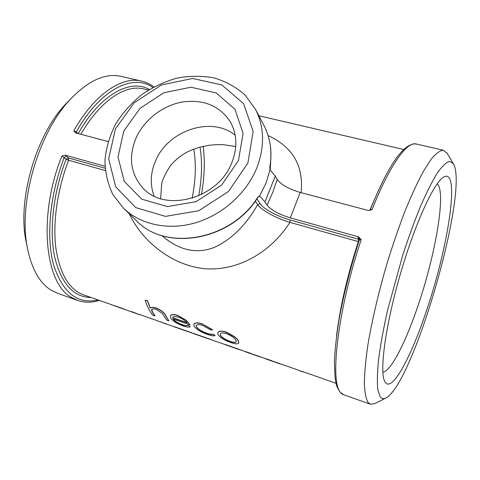 <?xml version="1.0" encoding="UTF-8"?>
<svg xmlns="http://www.w3.org/2000/svg" width="480" height="480" viewBox="0 0 480 480"><rect width="100%" height="100%" fill="white"/><g stroke="black" fill="none" stroke-linecap="round" stroke-linejoin="round"><path stroke-width="0.72" d="M301.122 192.678C303.798 165.96 292.8 146.934 268.122 135.6M357.978 237.456L359.322 238.608L359.358 239.808L361.212 239.628L358.326 236.802L357.978 237.456L358.668 239.1L358.344 241.59C347.208 276.138 339.924 307.698 336.504 336.27M359.346 240.036L359.358 239.808C350.538 267.324 343.764 293.976 339.024 319.758C336.444 335.862 334.902 350.052 334.392 362.334L335.028 377.454L336.054 383.28C337.05 389.214 341.796 394.254 342.03 393.918L343.818 394.794L340.98 392.838C329.37 383.754 337.494 310.368 361.212 239.628M358.74 241.692L289.896 222.378L290.094 219.936C277.494 216.474 263.454 209.016 260.166 203.688L257.658 204.672C261.378 210.222 276.438 218.388 289.896 222.378C272.034 250.536 241.098 269.856 208.536 268.914C175.002 267.612 142.596 242.652 129.36 213.882M121.998 76.608L120.066 76.164C104.172 73.098 87.186 81.276 69.09 100.68C38.184 133.986 18.438 202.914 27.21 246.906C31.374 268.428 39.372 282.876 51.204 290.232L57.846 293.4L77.304 300.3M104.958 166.242L65.136 155.148L61.914 155.994L66.126 159.216C53.268 192.432 49.074 230.292 54.63 256.872C61.35 283.776 73.5 297.318 91.08 297.486M76.146 133.062L76.296 131.952L73.806 130.848L75.63 132.924L108.138 141.54M358.326 236.802L290.322 217.866L300.18 192.426L367.908 210.378L369.474 210.462L372.048 209.628L370.308 209.55C388.26 165.264 403.386 143.376 415.68 143.874L416.55 144.072M447.168 153.324L443.262 150.192C439.986 150.48 435.978 153.456 431.244 159.12L423.342 171.426C417.564 182.154 411.522 195.204 405.222 210.576C398.91 227.034 392.844 244.65 387.036 263.43C378.552 292.512 372.198 319.476 367.986 344.322C365.748 359.574 364.53 372.516 364.332 383.154C364.698 392.268 365.946 398.694 368.082 402.438L370.5 404.25L375.072 403.488L385.596 398.136M300.18 192.426C288.744 189.018 281.082 184.692 277.188 179.46L275.268 176.058L270.018 169.764L265.95 183.324L259.506 196.128L258.012 196.77L258.018 197.118L258.822 196.404M111.09 304.5L83.676 294.894C69.27 289.728 60.012 274.206 55.908 248.334C52.62 222.936 57.264 189.666 68.616 160.254L66.126 159.216L68.472 157.98L66.612 156.21L64.26 157.452C49.728 194.64 45.9 237.348 53.646 265.104C62.898 292.962 77.694 304.566 98.028 299.922M66.612 156.21L65.136 155.148M105.288 170.55L68.616 160.254L68.472 157.98L105.078 168.216M290.322 217.866C278.838 214.32 271.062 210.066 267.012 205.104L264.984 201.9L275.268 176.058M258.612 196.542L260.1 196.62L264.984 201.9M301.608 371.184L336.066 383.346M163.404 323.022L299.064 370.374M123.39 308.736L111.048 304.596L139.866 314.778L131.634 311.592M217.866 332.484L219.252 331.404C220.878 330.846 223.224 331.086 226.278 332.118L234.528 336.666C236.73 338.442 238.11 340.008 238.662 341.358L238.752 342.936M196.242 325.398L196.404 326.67C198.258 329.25 201.696 331.422 206.718 333.186C209.58 334.194 211.632 334.506 212.88 334.116L215.148 335.58C213.696 336.126 211.074 335.712 207.27 334.338C200.82 332.112 196.398 329.37 194.004 326.118L193.896 324.174C195.114 322.668 198.006 322.662 202.572 324.15L212.628 329.784L210.78 329.94L202.89 325.518C199.404 324.366 197.184 324.336 196.224 325.428L196.404 326.67M193.902 324.162L193.98 324.018C195.198 322.512 198.09 322.5 202.662 323.994M170.49 315.63L171.15 315.012C172.47 314.238 174.672 314.376 177.762 315.426L186.372 320.364L190.044 324.894L173.028 318.99C174.63 321.258 177.612 323.184 181.968 324.762L182.046 324.6C185.064 325.656 187.002 325.848 187.854 325.164L190.164 326.574C189.264 327.498 186.87 327.264 182.976 325.872C176.922 323.724 172.794 321.084 170.586 317.958L170.406 315.786L171.15 315.012M173.262 319.074C174.942 321.24 177.87 323.082 182.046 324.6M151.722 309.594L152.814 312.66L155.052 315.846L152.724 315.228C149.664 311.4 147.144 306.36 145.158 300.108L147.462 300.894L150.234 308.166C151.326 307.278 153.354 307.296 156.312 308.226C161.64 310.614 164.838 313.284 165.9 316.224L168.876 320.856L166.602 320.064L162.336 313.386L156.498 309.522C153.96 308.73 152.364 308.76 151.704 309.624L151.554 310.254L152.736 312.816L154.974 316.008M145.158 300.108L147.552 300.756L150.318 308.01C151.416 307.128 153.444 307.152 156.402 308.076C161.73 310.464 164.922 313.128 165.984 316.062L168.876 320.856M269.784 167.766L270.018 169.764M270.69 161.436L270.168 170.052M256.77 168C246.51 193.308 222.498 214.848 195.474 222.81C168.42 230.718 140.55 224.658 123.528 208.272L112.788 194.352C107.73 183.666 105.12 172.23 104.958 160.044C106.206 147.756 109.734 135.816 115.536 124.224C122.508 113.13 131.154 103.332 141.468 94.83C152.514 87.288 164.334 81.72 176.934 78.12C189.684 75.774 202.134 75.72 214.284 77.946C225.942 81.498 236.196 87.192 245.046 95.028L255.42 109.224C264.444 127.038 264.894 146.634 256.77 168M260.1 196.62L259.368 196.344M255.306 201.096L257.658 204.672C246.012 225.132 231.576 239.376 214.356 247.398C196.458 254.316 178.95 250.38 161.838 235.602M437.202 183.78C446.412 191.562 435.666 253.812 418.344 304.716C406.23 341.07 391.23 371.064 382.848 372.258M426.936 309.342C448.692 245.37 460.824 165.534 443.166 177.384C433.332 183.564 414.18 225.648 399.72 276.234C385.212 326.808 379.398 371.868 384.726 381.432C391.248 394.578 411.324 356.964 426.936 309.342M380.082 396.648C381.636 398.844 383.658 399.252 386.148 397.854C414.21 382.326 469.584 188.964 453.258 163.53L449.496 161.346C446.214 162.336 442.188 166.17 437.418 172.86C432.282 181.224 426.714 192.222 420.72 205.854C414.606 220.806 408.582 237.33 402.654 255.42L387.45 310.722C383.538 328.446 380.61 344.436 378.666 358.686C377.346 371.568 377.04 381.774 377.76 389.31L380.082 396.648M231.846 162.612C218.322 199.068 163.896 213.324 142.284 187.308C130.38 173.13 128.334 156.63 136.152 137.808C144.282 119.856 162.468 105.672 181.95 102.072C203.094 99.03 219.132 105.468 230.058 121.392C237.096 133.758 237.69 147.498 231.846 162.612M238.446 160.566L243.09 133.362L234.966 109.266L216.222 92.952L190.896 87.222L163.884 92.748L140.088 108.3L123.768 131.058L118.002 156.978L124.218 181.296L141.708 199.152L167.37 206.604L196.062 201.666L221.616 185.136L238.446 160.566M235.182 135.222C211.584 115.776 167.952 130.35 155.538 160.926C150.372 173.016 149.904 184.734 154.134 196.086M247.908 163.002L228.426 191.55L198.744 210.738L165.444 216.378L135.774 207.612L115.692 186.84L108.672 158.742L115.422 128.91L134.232 102.774L161.568 84.894L192.624 78.468L221.838 84.948L243.594 103.65L253.158 131.466L247.908 163.002M193.77 149.124C196.272 163.752 195.726 180.132 192.132 198.276M70.422 99.204L64.344 105.504C35.754 136.35 17.706 199.386 25.788 240.12L27.156 246.636M198.72 195.834C201.978 177.876 202.404 161.64 199.98 147.114M201.408 194.586C204.546 177.054 205.128 160.968 203.16 146.34M235.74 146.466L223.392 144.708C219.54 144.51 214.8 144.696 209.166 145.272L198.882 147.42C192.804 149.508 188.616 151.212 186.324 152.532C182.724 154.35 175.392 159.63 170.544 165.54C165.51 173.286 162.552 179.388 161.676 183.84L160.644 198.678M171.066 315.162C172.38 314.394 174.582 314.532 177.672 315.576L177.762 315.426M177.672 315.576L186.372 320.364M186.288 320.52L190.044 324.894M181.968 324.762C184.986 325.824 186.924 326.01 187.776 325.326L187.854 325.164M187.776 325.326L190.164 326.574M178.338 317.052L173.862 316.416L172.842 317.058L172.626 317.832L187.08 322.836C185.112 320.442 182.196 318.51 178.338 317.052M172.854 317.046L172.626 317.832M172.71 317.676L186.852 322.572M196.32 326.832C198.174 329.418 201.618 331.59 206.64 333.354L206.718 333.186M206.64 333.354C209.502 334.362 211.554 334.668 212.802 334.284L212.88 334.116M212.802 334.284L215.148 335.58M202.572 324.15L212.544 329.946M238.578 341.526L238.692 343.062C237.792 344.25 235.104 344.052 230.628 342.48C224.238 340.218 220.008 337.518 217.932 334.368L217.854 332.508L219.168 331.56C220.794 331.002 223.134 331.242 226.194 332.28L234.444 336.828C236.646 338.61 238.026 340.176 238.578 341.526L238.662 341.358M220.368 335.22C221.922 337.644 225.132 339.732 230.004 341.49C233.43 342.678 235.488 342.798 236.19 341.862L236.112 340.68C234.684 338.04 231.516 335.718 226.62 333.702C223.254 332.652 221.142 332.694 220.29 333.834L220.446 335.052C222 337.476 225.216 339.564 230.082 341.316L230.004 341.49M230.082 341.316C233.442 342.486 235.5 342.624 236.244 341.742M220.32 333.792L220.446 335.052M123.324 308.904L124.602 309.234M124.542 309.396L120.408 307.95M111.048 304.596L119.688 307.698M139.242 314.556L131.568 311.76M157.254 320.868L162.126 322.308M162.06 322.476L166.17 323.802M174.378 326.682L191.832 332.796M187.272 331.392L174.426 326.892M193.5 333.378L211.164 339.57M206.682 338.196L193.59 333.606M224.862 344.37L242.892 350.688M238.554 349.368L225.036 344.628M245.13 351.474L250.86 353.37M250.794 353.55L260.904 357M260.856 357.156L261.246 357.12M259.116 356.574L245.244 351.714M265.77 358.71L271.884 360.738M271.824 360.918L281.712 364.296M281.658 364.446L281.97 364.386M279.996 363.894L265.848 358.938M301.548 371.37L304.284 372.204M299.028 370.488L302.43 371.76M378.996 189.27L369.744 210.288M80.898 134.322C99.684 101.28 124.62 84.654 142.728 88.722L148.434 90.054M290.094 219.936L359.43 239.49M61.914 155.994C37.674 215.556 44.916 283.398 71.394 297.378L77.814 300.48C84.72 302.766 91.908 302.736 99.378 300.396M120.066 76.164L140.7 80.892C121.098 76.542 93.966 94.746 73.806 130.848M372.048 209.628C389.244 166.044 406.578 141.9 415.68 143.874L443.262 150.192M77.784 133.494L76.296 131.952C100.29 88.95 133.338 73.242 152.802 87.48M149.34 89.49C130.434 78.462 100.284 94.326 78.21 133.608M260.166 203.688L256.956 198.744M255.42 109.224L263.88 125.328C270.432 137.982 272.394 152.022 269.766 167.448M258.012 196.77C231.816 240.168 165.978 251.94 136.632 220.884L123.528 208.272M267.012 205.104L272.766 192.402L277.188 179.46M258.858 115.764L403.62 149.478M343.818 394.794L370.296 404.178M369.474 210.462L370.308 209.55M153.882 86.886C149.922 83.868 145.53 81.87 140.7 80.892M139.548 314.472L157.314 320.7M263.88 125.328C270.48 138.096 272.466 152.22 269.826 167.694L269.808 168.12M258.024 197.124C231.864 240.348 166.248 252.09 136.632 220.884M25.788 240.12L27.21 246.906M64.344 105.504L69.09 100.68M453.258 163.53L446.862 152.814"/></g></svg>
